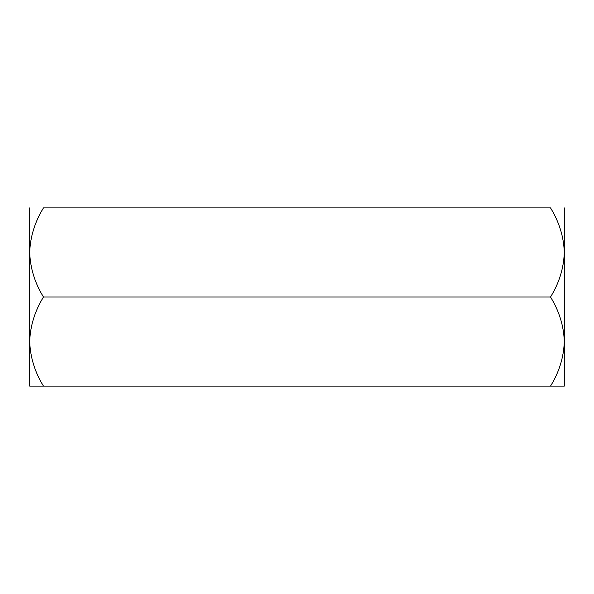 <?xml version="1.0" encoding="UTF-8"?>
<svg xmlns="http://www.w3.org/2000/svg" width="594" height="594" viewBox="0 0 594 594"><rect width="100%" height="100%" fill="white"/><g stroke="black" fill="none" stroke-linecap="round" stroke-linejoin="round"><path stroke-width="0.89" d="M43.481 207.9L550.519 207.9C559.177 221.956 563.773 236.806 564.3 252.45L564.3 341.55C563.773 325.906 559.177 311.056 550.519 297L43.481 297C34.868 283.13 30.272 268.28 29.7 252.45C30.227 236.806 34.823 221.956 43.481 207.9M550.519 297C559.132 283.13 563.728 268.28 564.3 252.45L564.3 207.9M564.3 341.55L564.3 386.1L550.519 386.1C559.132 372.23 563.728 357.38 564.3 341.55M564.3 386.1L43.481 386.1C34.868 372.23 30.272 357.38 29.7 341.55C30.227 325.906 34.823 311.056 43.481 297M43.481 386.1L29.7 386.1L43.481 386.1M29.7 207.9L29.7 386.1"/></g></svg>
